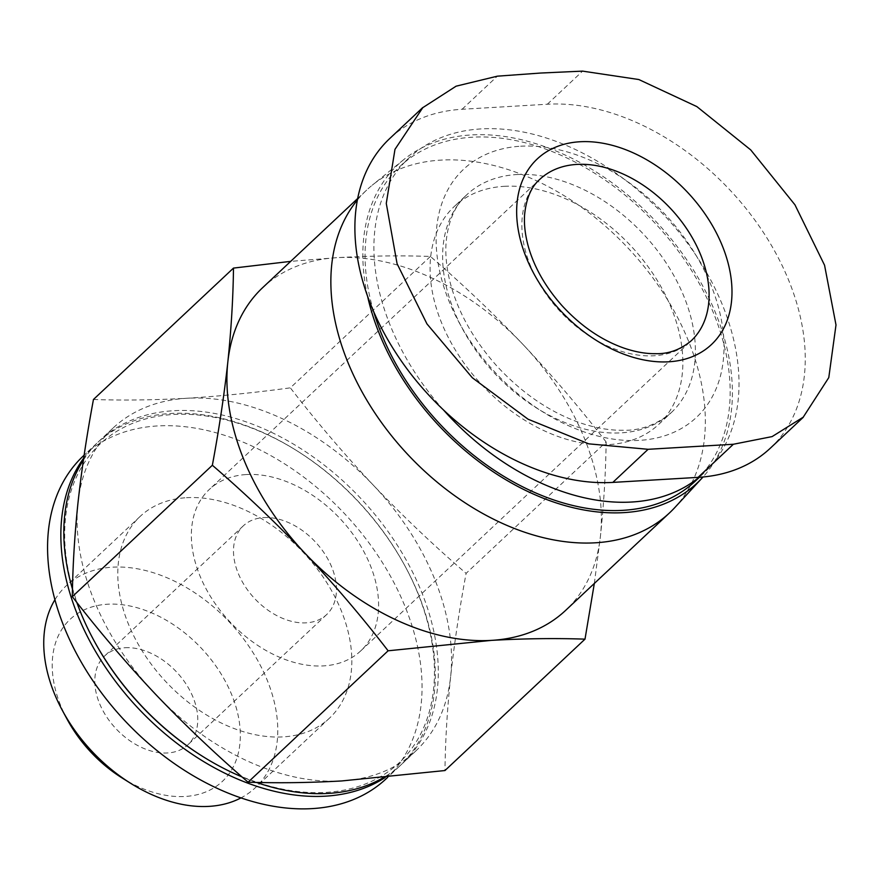 <?xml version="1.0" encoding="UTF-8"?>
<svg xmlns="http://www.w3.org/2000/svg" width="880" height="880" viewBox="0 0 880 880"><rect width="100%" height="100%" fill="white"/><g stroke="black" fill="none" stroke-linecap="round" stroke-linejoin="round"><path stroke-width="0.66" stroke-dasharray="4.4 3.3" d="M594.33 583.451L600.468 535.964A221.32 150.942 -133.2 0 1 565.587 610.423M606.133 441.969C579.997 408.089 552.332 375.639 523.149 344.619A221.32 150.942 -133.2 0 1 600.468 535.964C603.878 503.206 605.77 471.878 606.133 441.969L466.103 573.364C459.426 609.191 454.278 643.577 450.648 676.544C447.227 709.302 445.346 740.641 444.972 770.539M262.691 287.628A221.32 150.942 -133.2 0 1 336.831 257.675A221.32 150.942 -133.2 0 1 523.149 344.619C493.746 313.797 462.825 284.405 430.386 256.443C400.983 255.42 369.798 255.827 336.831 257.675L290.675 261.371M770.363 448.162A215.787 147.169 46.8 0 0 764.181 233.64A215.787 147.169 46.8 0 0 547.327 104.236L462.066 109.274A215.787 147.169 46.8 0 0 389.785 138.479M504.284 186.318A149.391 101.882 -133.2 0 1 654.412 275.902A149.391 101.882 -133.2 0 1 658.691 424.413A149.391 101.882 -133.2 0 1 482.163 385.187A149.391 101.882 -133.2 0 1 454.245 206.536A149.391 101.882 -133.2 0 1 504.284 186.318M443.344 409.816A215.787 147.169 -133.2 0 1 408.804 158.114A215.787 147.169 -133.2 0 1 481.085 128.909A215.787 147.169 -133.2 0 1 697.95 258.313A215.787 147.169 -133.2 0 1 704.121 472.835A215.787 147.169 -133.2 0 1 699.028 477.312M373.604 311.421A215.787 147.169 -133.2 0 1 399.96 166.419A215.787 147.169 -133.2 0 1 472.241 137.214A215.787 147.169 -133.2 0 1 689.095 266.618A215.787 147.169 -133.2 0 1 695.277 481.14M367.543 296.087A218.427 148.962 -133.2 0 1 403.645 159.709A218.427 148.962 -133.2 0 1 471.317 134.937A218.427 148.962 -133.2 0 1 687.434 260.81A218.427 148.962 -133.2 0 1 703.032 476.993M357.412 199.969A221.32 150.942 -133.2 0 1 366.663 190.069A221.32 150.942 -133.2 0 1 372.218 185.218A221.32 150.942 -133.2 0 1 440.792 160.116A221.32 150.942 -133.2 0 1 660.275 288.398A221.32 150.942 -133.2 0 1 674.751 507.628M430.386 256.443L290.345 387.838C316.492 421.718 344.146 454.168 373.34 485.199C402.732 516.01 433.664 545.402 466.103 573.364M93.456 399.487C122.859 400.51 154.044 400.092 187.011 398.255C219.956 396.198 254.397 392.733 290.345 387.838M186.494 497.695A138.325 94.336 -133.2 0 1 325.501 580.646A138.325 94.336 -133.2 0 1 329.461 718.168A138.325 94.336 -133.2 0 1 166.012 681.846A138.325 94.336 -133.2 0 1 140.162 516.417A138.325 94.336 -133.2 0 1 186.494 497.695M83.369 455.895A221.32 150.942 -133.2 0 1 157.498 425.942A221.32 150.942 -133.2 0 1 379.918 558.668A221.32 150.942 -133.2 0 1 386.254 778.69M83.699 458.128A221.32 150.942 -133.2 0 1 96.646 443.432A221.32 150.942 -133.2 0 1 170.786 413.479A221.32 150.942 -133.2 0 1 296.043 450.23A221.32 150.942 -133.2 0 1 405.427 566.808A221.32 150.942 -133.2 0 1 399.531 766.227A221.32 150.942 -133.2 0 1 385.143 777.524M94.204 641.003A218.559 149.061 -133.2 0 1 173.228 414.491A218.559 149.061 -133.2 0 1 296.923 450.78A218.559 149.061 -133.2 0 1 404.932 565.895A218.559 149.061 -133.2 0 1 399.113 762.828A218.559 149.061 -133.2 0 1 202.213 756.118M83.413 460.075A221.32 150.942 -133.2 0 1 99.594 440.671A221.32 150.942 -133.2 0 1 173.734 410.718A221.32 150.942 -133.2 0 1 396.154 543.433A221.32 150.942 -133.2 0 1 402.49 763.466A221.32 150.942 -133.2 0 1 383.295 777.7M256.344 782.408A221.32 150.942 -133.2 0 1 242.088 776.952M76.824 602.426A221.32 150.942 -133.2 0 1 72.468 589.061M78.001 502.667A221.32 150.942 -133.2 0 1 112.882 428.208A221.32 150.942 -133.2 0 1 187.011 398.255A221.32 150.942 -133.2 0 1 373.34 485.199A221.32 150.942 -133.2 0 1 450.648 676.544A221.32 150.942 -133.2 0 1 415.767 751.003A221.32 150.942 -133.2 0 1 341.638 780.956A221.32 150.942 -133.2 0 1 155.309 694.012A221.32 150.942 -133.2 0 1 78.001 502.667M54.945 599.709A138.325 94.336 -133.2 0 1 66.11 585.904A138.325 94.336 -133.2 0 1 112.442 567.182A138.325 94.336 -133.2 0 1 251.449 650.133A138.325 94.336 -133.2 0 1 255.409 787.655A138.325 94.336 -133.2 0 1 240.933 797.918M67.243 719.466A111.188 75.834 -133.2 0 1 107.448 604.23A111.188 75.834 -133.2 0 1 240.009 727.859A111.188 75.834 -133.2 0 1 122.199 778.03M125.026 647.746A60.863 41.514 -133.2 0 1 186.186 684.244A60.863 41.514 -133.2 0 1 187.935 744.744A60.863 41.514 -133.2 0 1 116.017 728.761A60.863 41.514 -133.2 0 1 104.632 655.974A60.863 41.514 -133.2 0 1 125.026 647.746M246.323 474.551A110.66 75.471 -133.2 0 1 357.533 540.903A110.66 75.471 -133.2 0 1 360.701 650.914A110.66 75.471 -133.2 0 1 229.944 621.863A110.66 75.471 -133.2 0 1 209.253 489.522A110.66 75.471 -133.2 0 1 246.323 474.551M263.714 517.594A60.863 41.514 -133.2 0 1 324.885 554.103A60.863 41.514 -133.2 0 1 326.623 614.603A60.863 41.514 -133.2 0 1 254.705 598.62A60.863 41.514 -133.2 0 1 243.331 525.833A60.863 41.514 -133.2 0 1 263.714 517.594M520.641 146.223A170.148 116.039 -133.2 0 1 723.305 360.162A170.148 116.039 -133.2 0 1 496.276 373.582A170.148 116.039 -133.2 0 1 520.641 146.223M516.824 174.548A149.391 101.882 -133.2 0 1 666.952 264.132A149.391 101.882 -133.2 0 1 671.231 412.654A149.391 101.882 -133.2 0 1 494.714 373.428A149.391 101.882 -133.2 0 1 466.785 194.766A149.391 101.882 -133.2 0 1 516.824 174.548M547.327 104.236L582.604 71.126M462.066 109.274L497.354 76.175M360.701 650.914L691.207 340.791A110.66 75.471 -133.2 0 1 560.45 311.74A110.66 75.471 -133.2 0 1 539.759 179.399L209.253 489.522M658.691 424.413L671.231 412.654C656.293 424.963 640.068 430.826 622.556 430.254C609.378 430.441 595.144 427.933 579.876 422.741C549.395 411.983 521.565 392.909 496.408 365.519C474.089 340.362 458.953 313.731 450.989 285.615C446.666 269.742 445.049 255.123 446.149 241.78C448.217 221.034 455.092 205.359 466.785 194.766L454.245 206.536M408.804 158.114L399.96 166.419M704.121 472.835L699.38 477.29M403.645 159.709L372.218 185.218M366.663 190.069L357.698 198.484M96.646 443.432L84.128 455.18M399.531 766.227L387.783 777.26M296.923 450.78L296.043 450.23M404.932 565.895L405.427 566.808M112.882 428.208L99.594 440.671M415.767 751.003L402.49 763.466M140.162 516.417L66.11 585.904M329.461 718.168L255.409 787.655M243.331 525.833L104.632 655.974M326.623 614.603L187.935 744.744"/><path stroke-width="1.32" d="M703.032 476.993A218.427 148.962 -133.2 0 1 702.207 477.895L674.751 507.628A221.32 150.942 -133.2 0 1 669.548 512.864L565.587 610.423A221.32 150.942 -133.2 0 1 491.447 640.376C524.15 638.539 555.335 638.132 585.002 639.144L594.33 583.451M290.675 261.371L233.486 268.092C233.123 297.99 231.231 329.329 227.821 362.087C224.18 395.043 219.032 429.44 212.355 465.256C244.805 493.229 275.726 522.61 305.129 553.432C334.312 584.452 361.977 616.913 388.113 650.793L491.447 640.376A221.32 150.942 -133.2 0 1 305.129 553.432A221.32 150.942 -133.2 0 1 227.821 362.087A221.32 150.942 -133.2 0 1 262.691 287.628L357.698 198.484M422.719 107.58L389.785 138.479A215.787 147.169 46.8 0 0 395.967 353.012A215.787 147.169 46.8 0 0 612.821 482.405L698.082 477.367A215.787 147.169 46.8 0 0 770.363 448.162L803.286 417.263M699.028 477.312A215.787 147.169 -133.2 0 1 443.344 409.816M699.38 477.29L695.277 481.14A215.787 147.169 -133.2 0 1 518.386 484.605A215.787 147.169 -133.2 0 1 373.604 311.421M702.207 477.895A218.427 148.962 -133.2 0 1 515.119 485.023A218.427 148.962 -133.2 0 1 367.543 296.087M669.548 512.864A221.32 150.942 -133.2 0 1 414.931 461.89A221.32 150.942 -133.2 0 1 357.412 199.969M582.604 71.126L638.847 79.541L696.872 106.612L750.706 149.886L794.948 204.809L824.56 265.232L836 324.951L828.784 377.608L803.22 417.186L772.09 436.601L733.359 444.257L648.109 449.306L588.731 443.839L528.088 419.221L472.318 377.762L426.954 323.895L397.078 263.714L386.276 203.401L394.977 149.347L422.785 107.657L456.115 86.174L497.354 76.175L540.628 73.04L582.604 71.126M579.887 141.757A127.259 86.79 -133.2 0 1 731.478 301.774A127.259 86.79 -133.2 0 1 561.66 311.828A127.259 86.79 -133.2 0 1 579.887 141.757M233.486 268.092L93.456 399.487C86.779 435.303 81.631 469.7 78.001 502.667C74.591 535.425 72.699 566.753 72.325 596.662L212.355 465.256M585.002 639.144L444.972 770.539L341.638 780.956C308.924 782.782 277.739 783.2 248.083 782.188C215.633 754.226 184.712 724.834 155.309 694.012C126.126 662.992 98.461 630.542 72.325 596.662M388.113 650.793L248.083 782.188M387.783 777.26L386.254 778.69A221.32 150.942 -133.2 0 1 124.74 720.577A221.32 150.942 -133.2 0 1 83.369 455.895L84.128 455.18M385.143 777.524A221.32 150.942 -133.2 0 1 138.666 708.807A221.32 150.942 -133.2 0 1 83.699 458.128M242.088 776.952A221.32 150.942 -133.2 0 1 203.093 756.668L202.213 756.118A218.559 149.061 -133.2 0 1 94.204 641.003L93.709 640.09A221.32 150.942 -133.2 0 1 76.824 602.426M383.295 777.7A221.32 150.942 -133.2 0 1 256.344 782.408M203.093 756.668A221.32 150.942 -133.2 0 1 93.709 640.09M72.468 589.061A221.32 150.942 -133.2 0 1 83.413 460.075M240.933 797.918A138.325 94.336 -133.2 0 1 130.79 783.409A138.325 94.336 -133.2 0 1 62.425 710.545A138.325 94.336 -133.2 0 1 54.945 599.709M130.79 783.409L122.199 778.03A111.188 75.834 -133.2 0 1 67.243 719.466L62.425 710.545M698.082 477.367L733.359 444.257M612.821 482.405L648.109 449.306M576.829 164.417A110.66 75.471 -133.2 0 1 688.039 230.78A110.66 75.471 -133.2 0 1 691.207 340.791C680.35 349.778 668.459 354.068 655.523 353.672C645.865 353.826 635.349 351.967 623.964 348.106C601.414 340.164 580.756 326.007 561.979 305.602C545.369 286.847 534.127 267.069 528.253 246.268C525.14 234.828 523.93 224.345 524.601 214.797C526.185 198.605 531.234 186.802 539.759 179.399A110.66 75.471 -133.2 0 1 576.829 164.417"/></g></svg>
